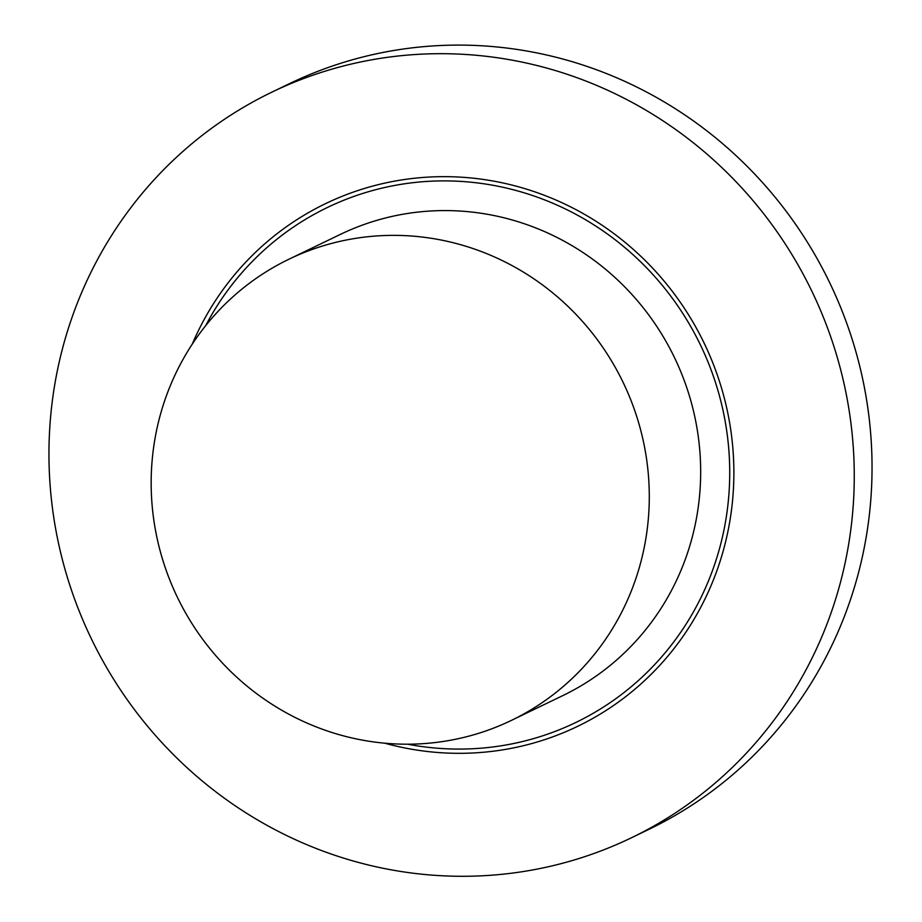 <?xml version="1.0" encoding="UTF-8"?>
<svg xmlns="http://www.w3.org/2000/svg" width="922" height="922" viewBox="0 0 922 922"><rect width="100%" height="100%" fill="white"/><g stroke="black" fill="none" stroke-linecap="round" stroke-linejoin="round"><path stroke-width="1.38" d="M271.748 92.212L289.531 83.625A413.897 399.975 64.2 0 1 357.517 58.374A413.897 399.975 64.2 0 1 844.448 317.087A413.897 399.975 64.2 0 1 649.261 829.178L631.478 837.764A413.897 399.975 64.2 0 1 91.37 638.808A413.897 399.975 64.2 0 1 271.748 92.212A413.897 399.975 64.2 0 1 339.734 66.96A413.897 399.975 64.2 0 1 826.665 325.673A413.897 399.975 64.2 0 1 631.478 837.764M205.641 325.708A285.889 276.277 64.2 0 1 327.368 207.508A285.889 276.277 64.2 0 1 374.332 190.059A285.889 276.277 64.2 0 1 710.666 368.754A285.889 276.277 64.2 0 1 575.847 722.468A285.889 276.277 64.2 0 1 407.57 744.192M384.751 743.19A290.153 280.403 -115.8 0 0 530.035 744.019A290.153 280.403 -115.8 0 0 577.702 726.306A290.153 280.403 -115.8 0 0 704.143 343.134A290.153 280.403 -115.8 0 0 325.512 203.658A290.153 280.403 -115.8 0 0 192.225 344.194M511.48 720.359L562.869 695.568A256.016 247.407 -115.8 0 0 674.431 357.471A256.016 247.407 -115.8 0 0 340.356 234.407L288.966 259.197A256.016 247.407 -115.8 0 0 168.23 575.95A256.016 247.407 -115.8 0 0 469.425 735.987A256.016 247.407 -115.8 0 0 511.48 720.359A256.016 247.407 -115.8 0 0 623.053 382.261A256.016 247.407 -115.8 0 0 288.966 259.197"/></g></svg>
